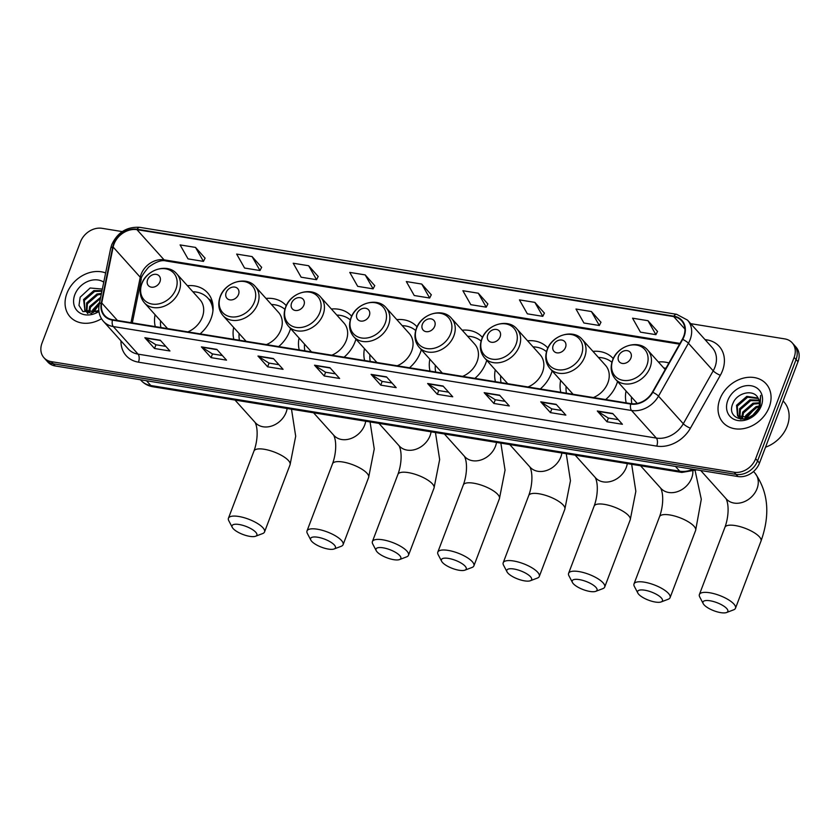 <?xml version="1.0" encoding="UTF-8"?>
<svg xmlns="http://www.w3.org/2000/svg" width="840" height="840" viewBox="0 0 840 840"><rect width="100%" height="100%" fill="white"/><g stroke="black" fill="none" stroke-linecap="round" stroke-linejoin="round"><path stroke-width="1.26" d="M626.062 391.01A31.973 25.568 -41.9 0 0 626.241 402.885M560.658 380.415A31.973 25.568 -41.9 0 0 560.837 392.301M605.672 399.556A31.973 25.568 -41.9 0 0 616.613 384.269A31.973 25.568 -41.9 0 0 617.526 381.507M495.264 369.82A31.973 25.568 -41.9 0 0 495.443 381.707M540.278 388.962A31.973 25.568 -41.9 0 0 551.208 373.685A31.973 25.568 -41.9 0 0 552.122 370.913M429.86 359.226A31.973 25.568 -41.9 0 0 430.038 371.112M474.873 378.378A31.973 25.568 -41.9 0 0 485.814 363.09A31.973 25.568 -41.9 0 0 486.728 360.318M364.466 348.642A31.973 25.568 -41.9 0 0 364.633 360.518M409.479 367.784A31.973 25.568 -41.9 0 0 420.409 352.495A31.973 25.568 -41.9 0 0 421.323 349.724M299.061 338.048A31.973 25.568 -41.9 0 0 299.24 349.923M344.075 357.189A31.973 25.568 -41.9 0 0 355.016 341.901A31.973 25.568 -41.9 0 0 355.929 339.139M233.667 327.453A31.973 25.568 -41.9 0 0 233.835 339.339M278.681 346.594A31.973 25.568 -41.9 0 0 289.611 331.317A31.973 25.568 -41.9 0 0 290.524 328.545M155.106 314.727A31.973 25.568 -41.9 0 0 155.274 326.613M200.12 333.869A31.973 25.568 -41.9 0 0 211.05 318.591A31.973 25.568 -41.9 0 0 207.585 292.803A31.973 25.568 -41.9 0 0 187.415 285.695M417.07 326.844A31.973 25.568 -41.9 0 0 416.945 326.718A31.973 25.568 -41.9 0 0 396.774 319.61M286.272 305.666A31.973 25.568 -41.9 0 0 286.146 305.529A31.973 25.568 -41.9 0 0 265.976 298.421M351.666 316.26A31.973 25.568 -41.9 0 0 351.55 316.123A31.973 25.568 -41.9 0 0 331.38 309.015M482.465 337.439A31.973 25.568 -41.9 0 0 482.349 337.302A31.973 25.568 -41.9 0 0 462.179 330.204M547.869 348.033A31.973 25.568 -41.9 0 0 547.743 347.897A31.973 25.568 -41.9 0 0 527.572 340.788M613.263 358.628A31.973 25.568 -41.9 0 0 613.148 358.491A31.973 25.568 -41.9 0 0 592.977 351.382M668.903 362.985A31.973 25.568 -41.9 0 0 658.371 361.977M122.262 231.599L101.997 228.312A18.102 14.469 -41.9 0 0 80.493 241.815L42 343.151A18.102 14.469 -41.9 0 0 43.963 357.745L47.838 362.05A18.102 14.469 -41.9 0 0 55.22 365.957L738.003 476.543A18.102 14.469 -41.9 0 0 759.507 463.04L798 361.715A18.102 14.469 -41.9 0 0 796.037 347.12L794.105 344.957A18.102 14.469 -41.9 0 1 796.068 359.552A18.102 14.469 -41.9 0 0 794.105 344.957L792.162 342.804A18.102 14.469 -41.9 0 0 784.78 338.898L690.7 323.663M45.896 359.898A18.102 14.469 -41.9 0 0 53.288 363.804L736.071 474.39A18.102 14.469 -41.9 0 0 757.575 460.887L796.068 359.552L757.575 460.887A18.102 14.469 -41.9 0 1 736.071 474.39L53.288 363.804A18.102 14.469 -41.9 0 1 45.896 359.898M66.906 293.401A28.959 23.163 -41.9 0 0 70.035 316.754A28.959 23.163 -41.9 0 0 101.493 318.728A28.959 23.163 -41.9 0 1 70.035 316.754A28.959 23.163 -41.9 0 1 66.906 293.401A28.959 23.163 -41.9 0 1 105.641 272.947A28.959 23.163 -41.9 0 0 66.906 293.401M719.87 399.157A28.959 23.163 -41.9 0 0 722.999 422.51A28.959 23.163 -41.9 0 0 747.821 427.539A28.959 23.163 -41.9 0 0 769.22 407.148A28.959 23.163 -41.9 0 0 766.091 383.796A28.959 23.163 -41.9 0 0 741.269 378.767A28.959 23.163 -41.9 0 0 719.87 399.157A28.959 23.163 -41.9 0 0 722.999 422.51A28.959 23.163 -41.9 0 0 747.821 427.539A28.959 23.163 -41.9 0 0 769.22 407.148A28.959 23.163 -41.9 0 0 766.091 383.796A28.959 23.163 -41.9 0 0 741.269 378.767A28.959 23.163 -41.9 0 0 719.87 399.157M114.03 244.062A19.309 15.435 138.1 0 1 136.962 229.666L673.732 316.596A19.309 15.435 138.1 0 1 681.607 320.764A19.309 15.435 138.1 0 1 682.322 339.255L652.407 392.154A19.309 15.435 138.1 0 1 630.851 403.631L112.581 319.694A19.309 15.435 138.1 0 1 104.695 315.525A19.309 15.435 138.1 0 1 101.735 302.967L113.148 247.065A19.309 15.435 138.1 0 1 114.03 244.062M113.61 243.999A19.793 15.824 -41.9 0 0 112.718 247.076L101.294 302.978A19.793 15.824 -41.9 0 0 112.413 320.124L630.693 404.061A19.793 15.824 -41.9 0 0 652.785 392.301L682.7 339.392A19.793 15.824 -41.9 0 0 673.89 316.176L137.12 229.236A19.793 15.824 -41.9 0 0 113.61 243.999M657.521 331.454L647.976 320.691L632.551 318.192L640.469 332.157L655.893 334.656L657.562 331.369M600.957 322.287L591.413 311.535L575.988 309.036L583.916 323.001L599.34 325.5L600.999 322.203M544.404 313.131L534.86 302.379L519.435 299.88L527.363 313.834L542.787 316.334L544.446 313.047M487.851 303.975L478.306 293.213L462.882 290.714L470.81 304.679L486.234 307.178L487.893 303.891M205.065 258.174L195.521 247.412L180.096 244.913L188.024 258.877L203.448 261.377L205.107 258.09M261.628 267.33L252.084 256.578L236.66 254.079L244.577 268.044L260.001 270.532L261.671 267.246M318.181 276.496L308.637 265.734L293.213 263.235L301.14 277.2L316.565 279.699L318.224 276.402M374.735 285.653L365.19 274.901L349.766 272.401L357.693 286.356L373.118 288.855L374.776 285.569M431.288 294.808L421.743 284.056L406.319 281.558L414.246 295.522L429.671 298.022L431.33 294.725M43.963 357.745A18.102 14.469 -41.9 0 0 51.345 361.651L734.129 472.238A18.102 14.469 -41.9 0 0 755.633 458.735L794.125 357.399A18.102 14.469 -41.9 0 0 792.162 342.804M499.611 395.178L509.292 405.951L493.868 403.452L484.187 392.679L499.611 395.178M556.164 404.334L565.845 415.118L550.421 412.619L540.74 401.835L556.164 404.334M612.717 413.49L622.409 424.274L606.984 421.774L597.293 411.002L612.717 413.49M329.942 367.7L339.623 378.473L324.198 375.974L314.517 365.201L329.942 367.7M273.389 358.533L283.07 369.317L267.645 366.818L257.964 356.034L273.389 358.533M216.825 349.377L226.517 360.15L211.092 357.651L201.401 346.878L216.825 349.377M160.272 340.211L169.953 350.994L154.528 348.495L144.847 337.722L160.272 340.211M443.048 386.012L452.739 396.795L437.315 394.296L427.623 383.512L443.048 386.012M386.495 376.856L396.175 387.639L380.751 385.14L371.07 374.356L386.495 376.856M380.751 385.14L382.169 381.413M392.028 383.008L382.106 381.402L371.438 374.671A4.83 2.436 -80.8 0 1 371.07 374.356M437.315 394.296L438.721 390.579M448.581 392.175L438.659 390.569L427.991 383.828A4.83 2.436 -80.8 0 1 427.623 383.512M154.528 348.495L155.946 344.778M165.805 346.374L155.883 344.768L145.204 338.026A4.83 2.436 -80.8 0 1 144.847 337.722M211.092 357.651L212.499 353.934M222.359 355.53L212.436 353.923L201.768 347.183A4.83 2.436 -80.8 0 1 201.401 346.878M267.645 366.818L269.052 363.101M278.911 364.697L268.989 363.08L258.321 356.349A4.83 2.436 -80.8 0 1 257.964 356.034M324.198 375.974L325.616 372.256M335.475 373.853L325.542 372.246L314.874 365.505A4.83 2.436 -80.8 0 1 314.517 365.201M606.984 421.774L608.391 418.058M618.25 419.654L608.328 418.047L597.66 411.306A4.83 2.436 -80.8 0 1 597.293 411.002M550.421 412.619L551.838 408.891M561.698 410.487L551.775 408.881L541.097 402.15A4.83 2.436 -80.8 0 1 540.74 401.835M493.868 403.452L495.285 399.735M505.134 401.331L495.212 399.725L484.544 392.983A4.83 2.436 -80.8 0 1 484.187 392.679M421.743 284.056L429.671 298.022M365.19 274.901L373.118 288.855M308.637 265.734L316.565 279.699M252.084 256.578L260.001 270.532M195.521 247.412L203.448 261.377M478.306 293.213L486.234 307.178M534.86 302.379L542.787 316.334M591.413 311.535L599.34 325.5M647.976 320.691L655.893 334.656M91.917 312.659L92.799 309.803L99.624 302.379M92.904 312.543L93.566 310.663L99.309 303.912M88.736 312.417L89.723 306.38L100.664 297.266M89.45 312.564L90.489 307.241L100.433 298.421M87.633 313.404L86.625 311.997M86.362 311.462L86.646 302.957L96.936 294.031L101.462 293.401M87.833 313.551L87.129 312.322M86.898 311.756L87.413 303.818L97.703 294.882L101.283 294.262M98.816 310.139L96.012 311.661L84.903 310.349L83.57 299.534L93.86 290.608L102.029 290.619M91.781 313.541L85.68 311.199L84.556 309.981M84.966 310.401L84.347 300.394L94.626 291.469L101.903 291.218M103.761 282.145A19.667 15.729 -41.9 0 0 74.823 294.683A19.667 15.729 -41.9 0 0 79.139 312.469A19.667 15.729 -41.9 0 0 98.952 311.493M102.344 289.076L90.142 287.994L80.178 297.181L78.981 305.393L82.908 311.608L98.889 310.916M93.502 312.354L99.204 304.416M249.785 536.361A13.272 4.316 -159.2 0 0 255.581 536.245A13.272 4.316 -159.2 0 0 253.449 530.25A13.272 4.316 -159.2 0 0 239.138 524.506A13.272 4.316 -159.2 0 0 232.281 527.394A13.272 4.316 -159.2 0 0 249.785 536.361M232.281 527.394L228.774 520.684A19.309 6.279 20.8 0 1 228.438 518.238A19.309 6.279 20.8 0 1 238.739 516.474A19.309 6.279 20.8 0 1 257.156 523.268A19.309 6.279 20.8 0 1 264.537 531.951A19.309 6.279 20.8 0 1 262.668 533.558L255.581 536.245M159.957 281.757A7.245 5.785 -41.9 0 0 156.219 274.365A7.245 5.785 -41.9 0 0 147.609 279.762A7.245 5.785 -41.9 0 0 151.347 287.165A7.245 5.785 -41.9 0 0 159.957 281.757M187.834 331.884A21.725 17.367 -41.9 0 0 202.314 317.173A21.725 17.367 -41.9 0 0 199.962 299.659L176.757 273.83C167.832 262.847 146.475 269.356 141.593 284.036C139.062 291.26 140.018 297.528 144.438 302.862A21.725 17.367 -41.9 0 0 163.054 306.631A21.725 17.367 -41.9 0 0 179.109 291.344A21.725 17.367 -41.9 0 0 176.757 273.83M212.94 310.821A28.654 22.921 -41.9 0 0 208.026 298.252A28.654 22.921 -41.9 0 0 192.875 291.774M213.066 306.705A28.654 22.921 -41.9 0 0 208.992 299.334L208.026 298.252M160.555 320.806A28.654 22.921 -41.9 0 0 160.902 327.526M328.346 549.087A13.272 4.316 -159.2 0 0 334.142 548.972A13.272 4.316 -159.2 0 0 332.01 542.976A13.272 4.316 -159.2 0 0 317.699 537.232A13.272 4.316 -159.2 0 0 310.842 540.12A13.272 4.316 -159.2 0 0 328.346 549.087M310.842 540.12L307.335 533.4A19.309 6.279 20.8 0 1 306.999 530.964A19.309 6.279 20.8 0 1 317.3 529.2A19.309 6.279 20.8 0 1 335.717 535.994A19.309 6.279 20.8 0 1 343.098 544.677A19.309 6.279 20.8 0 1 341.229 546.284L334.142 548.972M238.518 294.483A7.245 5.785 -41.9 0 0 234.78 287.081A7.245 5.785 -41.9 0 0 226.17 292.488A7.245 5.785 -41.9 0 0 229.918 299.88A7.245 5.785 -41.9 0 0 238.518 294.483M266.396 344.61A21.725 17.367 -41.9 0 0 280.875 329.899A21.725 17.367 -41.9 0 0 278.523 312.385L255.318 286.556C246.393 275.572 225.036 282.082 220.154 296.762C217.623 303.986 218.578 310.254 222.999 315.578A21.725 17.367 -41.9 0 0 241.616 319.358A21.725 17.367 -41.9 0 0 257.67 304.07A21.725 17.367 -41.9 0 0 255.318 286.556M284.897 309.33A28.654 22.921 -41.9 0 0 271.435 304.5M239.117 333.522A28.654 22.921 -41.9 0 0 239.463 340.242M393.75 559.682A13.272 4.316 -159.2 0 0 399.546 559.566A13.272 4.316 -159.2 0 0 397.415 553.571A13.272 4.316 -159.2 0 0 383.093 547.817A13.272 4.316 -159.2 0 0 376.247 550.715A13.272 4.316 -159.2 0 0 393.75 559.682M376.247 550.715L372.74 543.995A19.309 6.279 20.8 0 1 372.404 541.558A19.309 6.279 20.8 0 1 382.704 539.795A19.309 6.279 20.8 0 1 401.111 546.588A19.309 6.279 20.8 0 1 408.492 555.272A19.309 6.279 20.8 0 1 406.623 556.868L399.546 559.566M303.912 305.078A7.245 5.785 -41.9 0 0 300.174 297.675A7.245 5.785 -41.9 0 0 291.575 303.072A7.245 5.785 -41.9 0 0 295.312 310.475A7.245 5.785 -41.9 0 0 303.912 305.078M331.79 355.205A21.725 17.367 -41.9 0 0 346.269 340.494A21.725 17.367 -41.9 0 0 343.917 322.98L320.712 297.15C311.798 286.167 290.43 292.677 285.548 307.356C283.028 314.57 283.973 320.849 288.404 326.172A21.725 17.367 -41.9 0 0 307.01 329.952A21.725 17.367 -41.9 0 0 323.064 314.654A21.725 17.367 -41.9 0 0 320.712 297.15M350.301 319.925A28.654 22.921 -41.9 0 0 336.83 315.084M304.521 344.117A28.654 22.921 -41.9 0 0 304.868 350.837M459.144 570.266A13.272 4.316 -159.2 0 0 464.94 570.15A13.272 4.316 -159.2 0 0 462.808 564.165A13.272 4.316 -159.2 0 0 448.497 558.411A13.272 4.316 -159.2 0 0 441.641 561.299A13.272 4.316 -159.2 0 0 459.144 570.266M441.641 561.299L438.134 554.589A19.309 6.279 20.8 0 1 437.798 552.153A19.309 6.279 20.8 0 1 448.098 550.389A19.309 6.279 20.8 0 1 466.515 557.183A19.309 6.279 20.8 0 1 473.897 565.866A19.309 6.279 20.8 0 1 472.028 567.462L464.94 570.15M369.317 315.672A7.245 5.785 -41.9 0 0 365.579 308.269A7.245 5.785 -41.9 0 0 356.969 313.667A7.245 5.785 -41.9 0 0 360.717 321.069A7.245 5.785 -41.9 0 0 369.317 315.672M397.194 365.788A21.725 17.367 -41.9 0 0 411.673 351.078A21.725 17.367 -41.9 0 0 409.322 333.564L386.117 307.734C377.192 296.762 355.834 303.272 350.952 317.94C348.421 325.164 349.377 331.443 353.798 336.767A21.725 17.367 -41.9 0 0 372.414 340.546A21.725 17.367 -41.9 0 0 388.469 325.248A21.725 17.367 -41.9 0 0 386.117 307.734M415.695 330.519A28.654 22.921 -41.9 0 0 402.234 325.679M369.915 354.711A28.654 22.921 -41.9 0 0 370.262 361.431M524.548 580.86A13.272 4.316 -159.2 0 0 530.345 580.745A13.272 4.316 -159.2 0 0 528.213 574.76A13.272 4.316 -159.2 0 0 513.891 569.005A13.272 4.316 -159.2 0 0 507.045 571.893A13.272 4.316 -159.2 0 0 524.548 580.86M507.045 571.893L503.538 565.183A19.309 6.279 20.8 0 1 503.202 562.748A19.309 6.279 20.8 0 1 513.503 560.973A19.309 6.279 20.8 0 1 531.909 567.767A19.309 6.279 20.8 0 1 539.291 576.461A19.309 6.279 20.8 0 1 537.422 578.057L530.345 580.745M434.711 326.256A7.245 5.785 -41.9 0 0 430.973 318.864A7.245 5.785 -41.9 0 0 422.373 324.261A7.245 5.785 -41.9 0 0 426.111 331.663A7.245 5.785 -41.9 0 0 434.711 326.256M462.588 376.383A21.725 17.367 -41.9 0 0 477.068 361.673A21.725 17.367 -41.9 0 0 474.716 344.159L451.511 318.329C442.596 307.356 421.229 313.856 416.346 328.534C413.826 335.758 414.771 342.038 419.202 347.361A21.725 17.367 -41.9 0 0 437.808 351.141A21.725 17.367 -41.9 0 0 453.863 335.843A21.725 17.367 -41.9 0 0 451.511 318.329M481.1 341.103A28.654 22.921 -41.9 0 0 467.628 336.273M435.32 365.306A28.654 22.921 -41.9 0 0 435.666 372.026M589.942 591.454A13.272 4.316 -159.2 0 0 595.739 591.339A13.272 4.316 -159.2 0 0 593.607 585.344A13.272 4.316 -159.2 0 0 579.296 579.6A13.272 4.316 -159.2 0 0 572.439 582.488A13.272 4.316 -159.2 0 0 589.942 591.454M572.439 582.488L568.932 575.778A19.309 6.279 20.8 0 1 568.596 573.332A19.309 6.279 20.8 0 1 578.897 571.567A19.309 6.279 20.8 0 1 597.313 578.361A19.309 6.279 20.8 0 1 604.695 587.045A19.309 6.279 20.8 0 1 602.826 588.651L595.739 591.339M500.115 336.851A7.245 5.785 -41.9 0 0 496.377 329.448A7.245 5.785 -41.9 0 0 487.767 334.856A7.245 5.785 -41.9 0 0 491.516 342.258A7.245 5.785 -41.9 0 0 500.115 336.851M527.993 386.978A21.725 17.367 -41.9 0 0 542.472 372.267A21.725 17.367 -41.9 0 0 540.12 354.753L516.915 328.923C507.99 317.94 486.633 324.45 481.751 339.129C479.22 346.353 480.175 352.622 484.596 357.956A21.725 17.367 -41.9 0 0 503.213 361.725A21.725 17.367 -41.9 0 0 519.267 346.437A21.725 17.367 -41.9 0 0 516.915 328.923M546.494 351.697A28.654 22.921 -41.9 0 0 533.033 346.868M500.714 375.9A28.654 22.921 -41.9 0 0 501.06 382.62M655.347 602.049A13.272 4.316 -159.2 0 0 661.143 601.933A13.272 4.316 -159.2 0 0 659.012 595.938A13.272 4.316 -159.2 0 0 644.69 590.195A13.272 4.316 -159.2 0 0 637.844 593.082A13.272 4.316 -159.2 0 0 655.347 602.049M637.844 593.082L634.337 586.362A19.309 6.279 20.8 0 1 634 583.926A19.309 6.279 20.8 0 1 644.301 582.162A19.309 6.279 20.8 0 1 662.707 588.956A19.309 6.279 20.8 0 1 670.089 597.639A19.309 6.279 20.8 0 1 668.22 599.246L661.143 601.933M565.509 347.445A7.245 5.785 -41.9 0 0 561.771 340.043A7.245 5.785 -41.9 0 0 553.172 345.45A7.245 5.785 -41.9 0 0 556.909 352.842A7.245 5.785 -41.9 0 0 565.509 347.445M593.387 397.572A21.725 17.367 -41.9 0 0 607.866 382.862A21.725 17.367 -41.9 0 0 605.514 365.348L582.309 339.518C573.395 328.534 552.027 335.044 547.145 349.724C544.625 356.947 545.57 363.216 550 368.54A21.725 17.367 -41.9 0 0 568.606 372.32A21.725 17.367 -41.9 0 0 584.661 357.031A21.725 17.367 -41.9 0 0 582.309 339.518M611.898 362.292A28.654 22.921 -41.9 0 0 598.426 357.462M566.118 386.484A28.654 22.921 -41.9 0 0 566.465 393.204M720.741 612.644A13.272 4.316 -159.2 0 0 726.548 612.528A13.272 4.316 -159.2 0 0 724.405 606.533A13.272 4.316 -159.2 0 0 710.094 600.779A13.272 4.316 -159.2 0 0 703.238 603.676A13.272 4.316 -159.2 0 0 720.741 612.644M703.238 603.676L699.731 596.957A19.309 6.279 20.8 0 1 699.395 594.521A19.309 6.279 20.8 0 1 709.695 592.756A19.309 6.279 20.8 0 1 728.112 599.55A19.309 6.279 20.8 0 1 735.494 608.234A19.309 6.279 20.8 0 1 733.625 609.829L726.548 612.528M630.913 358.04A7.245 5.785 -41.9 0 0 627.175 350.637A7.245 5.785 -41.9 0 0 618.566 356.034A7.245 5.785 -41.9 0 0 622.314 363.437A7.245 5.785 -41.9 0 0 630.913 358.04M665.973 368.183A28.654 22.921 -41.9 0 0 663.831 368.046M631.512 397.079A28.654 22.921 -41.9 0 0 631.859 403.767M765.524 447.206A30.167 24.119 -41.9 0 0 787.196 426.185A30.167 24.119 -41.9 0 0 783.93 401.856L783.101 400.932M744.88 418.415L745.763 415.558L756.053 406.634L759.108 406.046M745.868 418.299L746.529 416.419L756.819 407.484L758.835 407.022M741.71 418.173L742.686 412.136L752.976 403.211L759.444 402.78M742.413 418.32L743.452 412.997L753.743 404.061L759.454 403.526M740.723 419.296L739.599 417.753M739.326 417.218L739.61 408.713L749.9 399.788L759.024 400.187M740.796 419.307L740.093 418.079M739.861 417.512L740.387 409.574L750.666 400.649L759.192 400.785M752.934 415.034A13.639 10.899 -41.9 0 0 758.583 407.726A13.639 10.899 -41.9 0 0 758.037 397.971C753.606 388.794 737.216 392.69 733.142 402.938C724.427 420.945 753.008 425.796 760.085 407.348L760.61 395.419L759.507 407.106L752.934 415.034L748.976 417.417L737.52 415.737L736.544 405.29L746.823 396.365L758.079 398.044M759.014 408.198L757.166 412.02M744.744 419.296L738.644 416.955L737.52 415.737M737.929 416.157L737.31 406.151L747.6 397.226L758.363 398.538M727.787 400.439A19.667 15.729 -41.9 0 0 737.94 420.536A19.667 15.729 -41.9 0 0 761.303 405.867A19.667 15.729 -41.9 0 0 751.149 385.77A19.667 15.729 -41.9 0 0 727.787 400.439M746.466 418.11L755.286 408.041M55.22 365.957L51.345 361.651M798 361.715L794.125 357.399M759.507 463.04L755.633 458.735M738.003 476.543L734.129 472.238M696.791 469.875L681.849 472.437L152.933 386.768C148.166 385.969 144.175 383.817 140.963 380.32A24.129 19.299 -41.9 0 0 150.811 385.529L146.507 380.741M152.933 386.768A12.065 6.09 -80.8 0 1 150.811 385.529L679.728 471.198L675.433 466.41M681.849 472.437A12.065 6.09 -80.8 0 1 679.728 471.198A24.129 19.299 -41.9 0 0 692.979 469.256M136.962 229.666L164.073 259.844A19.309 15.435 -41.9 0 0 141.141 274.25A19.309 15.435 -41.9 0 0 140.259 277.252L130.988 322.675M704.981 339.56L706.913 339.875A6.038 3.045 -80.8 0 1 706.346 341.082M706.913 339.875A30.167 24.119 138.1 0 1 722.484 370.703A30.167 24.119 138.1 0 1 720.342 375.27L690.428 428.18A30.167 24.119 138.1 0 1 656.733 446.114L138.464 362.166A30.167 24.119 138.1 0 1 120.971 340.862M682.7 339.392A6.038 1.407 29.5 0 1 688.412 343.235L713.202 370.829A24.129 19.299 -41.9 0 0 714.924 367.175A24.129 19.299 -41.9 0 0 712.31 347.718L687.519 320.124A24.129 19.299 138.1 0 1 688.412 343.235L658.508 396.144A24.129 19.299 138.1 0 1 631.554 410.487L113.285 326.55A6.038 3.045 -80.8 0 1 112.413 320.124M673.89 316.176A6.038 3.045 -80.8 0 1 676.61 314.296L139.839 227.357C126.977 226.517 117.6 232.291 111.741 244.681L110.649 248.43A6.038 2.457 11.5 0 1 112.718 247.076M630.693 404.061A6.038 3.045 99.2 0 0 631.554 410.487L656.345 438.081A24.129 19.299 -41.9 0 0 683.298 423.738L713.202 370.829A6.038 1.407 -150.5 0 0 720.342 375.27M652.785 392.301A6.038 1.407 29.5 0 1 658.508 396.144L683.298 423.738A6.038 1.407 -150.5 0 0 690.428 428.18M110.649 248.43L99.225 304.322A6.038 2.457 11.5 0 1 101.294 302.978M138.464 362.166A6.038 3.045 -80.8 0 0 138.065 354.144L113.285 326.55A24.129 19.299 138.1 0 1 103.436 321.342L128.226 348.936A24.129 19.299 -41.9 0 0 138.065 354.144L656.345 438.081A6.038 3.045 -80.8 0 1 656.733 446.114M139.839 227.357A6.038 3.045 99.2 0 0 137.12 229.236M673.732 316.596L684.904 329.038M679.98 343.403L164.073 259.844A10.857 5.481 -80.8 0 0 165.984 260.967C161.721 259.718 155.946 261.765 148.649 267.12C143.094 273.745 140.595 277.914 141.152 279.615A10.857 4.431 -168.5 0 0 140.259 277.252L113.148 247.065M101.735 302.967L117.474 320.492M386.757 377.149L371.438 374.671M330.204 367.994L314.874 365.505M273.651 358.827L258.321 356.349M217.088 349.671L201.768 347.183M160.534 340.505L145.204 338.026M443.32 386.306L427.991 383.828M499.874 395.472L484.544 392.983M556.426 404.628L541.097 402.15M612.98 413.784L597.66 411.306M291.501 409.217L295.691 436.223L290.062 464.751A19.309 6.279 -159.2 0 0 282.681 456.068A19.309 6.279 -159.2 0 0 264.264 449.274A19.309 6.279 -159.2 0 0 253.964 451.038C257.491 441.515 258.373 428.999 255.119 422.436M287.133 408.503A19.309 15.435 138.1 0 1 286.094 412.398A19.309 15.435 138.1 0 1 263.161 426.794A19.309 15.435 138.1 0 1 255.287 422.636L235.011 400.06M175.886 289.191A19.95 15.96 -41.9 0 0 165.585 268.8A19.95 15.96 -41.9 0 0 141.876 283.689A19.95 15.96 -41.9 0 0 152.187 304.08A19.95 15.96 -41.9 0 0 175.886 289.191M212.688 303.377A28.928 23.132 -41.9 0 0 208.614 298.914M370.062 421.943L374.252 448.949L368.624 477.477A19.309 6.279 -159.2 0 0 361.242 468.794A19.309 6.279 -159.2 0 0 342.825 462A19.309 6.279 -159.2 0 0 332.524 463.764C336.053 454.241 336.935 441.725 333.68 435.151M365.694 421.229A19.309 15.435 138.1 0 1 364.655 425.124A19.309 15.435 138.1 0 1 341.723 439.519A19.309 15.435 138.1 0 1 333.848 435.362L313.572 412.786M254.447 301.917A19.95 15.96 -41.9 0 0 244.146 281.526A19.95 15.96 -41.9 0 0 220.437 296.405A19.95 15.96 -41.9 0 0 230.748 316.796A19.95 15.96 -41.9 0 0 254.447 301.917M435.456 432.526L439.656 459.543L434.028 488.072A19.309 6.279 -159.2 0 0 426.647 479.388A19.309 6.279 -159.2 0 0 408.23 472.594A19.309 6.279 -159.2 0 0 397.929 474.358C401.457 464.825 402.339 452.308 399.084 445.746M431.088 431.823A19.309 15.435 138.1 0 1 430.059 435.708A19.309 15.435 138.1 0 1 407.127 450.114A19.309 15.435 138.1 0 1 399.242 445.945L378.966 423.381M319.851 312.512A19.95 15.96 -41.9 0 0 309.54 292.12A19.95 15.96 -41.9 0 0 285.842 306.999A19.95 15.96 -41.9 0 0 296.142 327.39A19.95 15.96 -41.9 0 0 319.851 312.512M500.861 443.121L505.05 470.127L499.422 498.666A19.309 6.279 -159.2 0 0 492.041 489.983A19.309 6.279 -159.2 0 0 473.624 483.189A19.309 6.279 -159.2 0 0 463.323 484.953C466.851 475.419 467.733 462.903 464.478 456.341M496.493 442.418A19.309 15.435 138.1 0 1 495.453 446.303A19.309 15.435 138.1 0 1 472.521 460.709A19.309 15.435 138.1 0 1 464.646 456.54L444.37 433.976M385.245 323.096A19.95 15.96 -41.9 0 0 374.945 302.705A19.95 15.96 -41.9 0 0 351.246 317.594A19.95 15.96 -41.9 0 0 361.546 337.985A19.95 15.96 -41.9 0 0 385.245 323.096M566.255 453.716L570.454 480.721L564.827 509.261A19.309 6.279 -159.2 0 0 557.445 500.567A19.309 6.279 -159.2 0 0 539.028 493.773A19.309 6.279 -159.2 0 0 528.728 495.548C532.256 486.014 533.138 473.498 529.883 466.935M561.887 453.012A19.309 15.435 138.1 0 1 560.857 456.897A19.309 15.435 138.1 0 1 537.925 471.303A19.309 15.435 138.1 0 1 530.04 467.135L509.765 444.57M450.649 333.69A19.95 15.96 -41.9 0 0 440.339 313.299A19.95 15.96 -41.9 0 0 416.64 328.188A19.95 15.96 -41.9 0 0 426.941 348.579A19.95 15.96 -41.9 0 0 450.649 333.69M631.659 464.31L635.849 491.316L630.221 519.845A19.309 6.279 -159.2 0 0 622.839 511.161A19.309 6.279 -159.2 0 0 604.422 504.368A19.309 6.279 -159.2 0 0 594.122 506.132C597.65 496.608 598.532 484.092 595.276 477.53M627.291 463.596A19.309 15.435 138.1 0 1 626.251 467.492A19.309 15.435 138.1 0 1 603.32 481.887A19.309 15.435 138.1 0 1 595.445 477.729L575.169 455.154M516.043 344.284A19.95 15.96 -41.9 0 0 505.743 323.894A19.95 15.96 -41.9 0 0 482.044 338.772A19.95 15.96 -41.9 0 0 492.345 359.173A19.95 15.96 -41.9 0 0 516.043 344.284M695.131 470.663L701.295 499.275L695.625 530.439A19.309 6.279 -159.2 0 0 688.244 521.756A19.309 6.279 -159.2 0 0 669.827 514.962A19.309 6.279 -159.2 0 0 659.526 516.726C663.054 507.203 663.936 494.676 660.681 488.114M692.885 471.513A19.309 15.435 138.1 0 1 691.656 478.086A19.309 15.435 138.1 0 1 668.724 492.481A19.309 15.435 138.1 0 1 660.839 488.313L640.563 465.749M581.448 354.879A19.95 15.96 -41.9 0 0 571.137 334.488A19.95 15.96 -41.9 0 0 547.438 349.367A19.95 15.96 -41.9 0 0 557.739 369.757A19.95 15.96 -41.9 0 0 581.448 354.879M753.533 471.513L754.961 473.109C768.348 492.062 770.375 514.7 761.019 541.034A19.309 6.279 -159.2 0 0 753.638 532.35A19.309 6.279 -159.2 0 0 735.221 525.557A19.309 6.279 -159.2 0 0 724.92 527.321C728.448 517.787 729.33 505.271 726.075 498.708M754.961 473.109A19.309 15.435 138.1 0 1 757.05 488.67A19.309 15.435 138.1 0 1 734.118 503.076A19.309 15.435 138.1 0 1 726.243 498.907L700.728 470.505M646.842 365.474A19.95 15.96 -41.9 0 0 636.542 345.082A19.95 15.96 -41.9 0 0 612.843 359.961A19.95 15.96 -41.9 0 0 623.144 380.352A19.95 15.96 -41.9 0 0 646.842 365.474M650.066 367.616A21.725 17.367 -41.9 0 0 647.714 350.102C638.788 339.129 617.432 345.639 612.549 360.318C610.019 367.531 610.974 373.81 615.395 379.134A21.725 17.367 -41.9 0 0 634.011 382.914A21.725 17.367 -41.9 0 0 650.066 367.616M140.963 380.32L140.459 379.764M99.225 304.322C97.986 310.947 99.393 316.627 103.436 321.342M687.519 320.124L676.61 314.296M141.152 279.615L132.311 322.896M679.56 344.148L165.984 260.967M290.062 464.751L264.537 531.951M167.559 328.598L144.438 302.862M253.964 451.038L228.438 518.238M208.478 298.767L212.205 301.298M368.624 477.477L343.098 544.677M246.131 341.324L222.999 315.578M332.524 463.764L306.999 530.964M434.028 488.072L408.492 555.272M311.524 351.918L288.404 326.172M397.929 474.358L372.404 541.558M499.422 498.666L473.897 565.866M376.929 362.512L353.798 336.767M463.323 484.953L437.798 552.153M564.827 509.261L539.291 576.461M442.323 373.096L419.202 347.361M528.728 495.548L503.202 562.748M630.221 519.845L604.695 587.045M507.728 383.691L484.596 357.956M594.122 506.132L568.596 573.332M695.625 530.439L670.089 597.639M573.122 394.286L550 368.54M659.526 516.726L634 583.926M761.019 541.034L735.494 608.234M665.186 369.558L647.714 350.102M637.235 403.442L615.395 379.134M724.92 527.321L699.395 594.521"/></g></svg>
